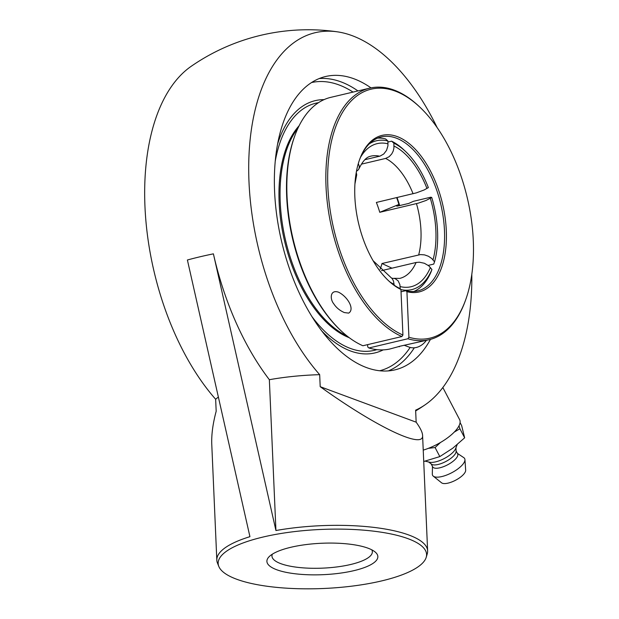<?xml version="1.0" encoding="UTF-8"?>
<svg xmlns="http://www.w3.org/2000/svg" width="619" height="619" viewBox="0 0 619 619"><rect width="100%" height="100%" fill="white"/><g stroke="black" fill="none" stroke-linecap="round" stroke-linejoin="round"><path stroke-width="0.93" d="M321.748 330.925A129.619 69.452 76.7 0 0 350.516 350.973A129.619 69.452 76.7 0 0 383.231 349.882M324.062 99.628A129.619 69.452 76.7 0 0 277.583 144.111M430.453 339.382A150.719 80.756 -103.3 0 1 394.945 369.868A150.719 80.756 -103.3 0 1 366.572 367.601A150.719 80.756 -103.3 0 1 276.917 216.534A150.719 80.756 -103.3 0 1 325.586 76.516A150.719 80.756 -103.3 0 1 353.96 78.783A150.719 80.756 -103.3 0 1 370.99 87.875M371.826 549.85A50.247 14.229 -2.5 0 1 372.352 551.722A50.247 14.229 -2.5 0 1 350.718 564.482A50.247 14.229 -2.5 0 1 299.124 567.499A50.247 14.229 -2.5 0 1 271.958 556.11A50.247 14.229 -2.5 0 1 272.321 554.191M290.814 547.289A55.524 15.723 177.5 0 0 269.18 556.643A55.524 15.723 177.5 0 0 323.064 574.68A55.524 15.723 177.5 0 0 375.168 552.016A55.524 15.723 177.5 0 0 290.814 547.289M381.668 580.908A104.309 29.542 177.5 0 0 426.205 557.348A104.309 29.542 177.5 0 0 321.083 529.454A104.309 29.542 177.5 0 0 218.801 566.4A104.309 29.542 177.5 0 0 381.668 580.908M423.226 450.129A31.654 11.459 -27.6 0 0 457.58 428.17A31.654 11.459 -27.6 0 0 459.631 419.667L442.84 387.525M437.122 127.545A195.751 104.89 76.7 0 0 337.131 31.793A195.751 104.89 76.7 0 0 249.07 153.52A195.751 104.89 76.7 0 0 319.675 374.665A105.509 29.882 177.5 0 0 269.35 379.702A205.121 109.911 76.7 0 1 213.4 253.844L275.935 530.529A105.501 29.882 -2.5 0 1 427.628 550.933A105.501 29.882 -2.5 0 1 427.242 553.897L426.205 557.348M218.801 566.4L217.462 563.058A105.501 29.882 -2.5 0 1 216.82 560.141A105.501 29.882 -2.5 0 1 249.929 536.673L187.395 259.995A195.171 55.277 177.5 0 1 213.4 253.844M216.82 560.141L211.775 444.519C211.373 434.786 212.835 423.706 216.178 411.279L215.652 399.263A105.501 29.882 -2.5 0 1 218.345 397.112A105.509 29.882 177.5 0 0 215.644 399.263A195.751 104.89 -103.3 0 1 145.535 216.325A195.751 104.89 -103.3 0 1 191.209 66.295A205.732 205.732 0 0 1 337.131 31.793M320.201 386.682C376.453 427.133 424.263 449.843 422.584 435.312C422.429 432.302 420.286 427.922 416.154 422.181L320.201 386.682L319.675 374.665A105.501 29.882 -2.5 0 0 269.35 379.702L275.935 530.529M416.154 422.181L415.628 410.165A105.509 29.882 177.5 0 0 415.635 410.165L415.635 410.165A195.751 104.89 76.7 0 0 425.292 404.687A195.751 104.89 76.7 0 0 471.81 274.287M425.222 461.17L429.555 462.207A15.924 5.764 -27.6 0 0 435.637 461.859A15.924 5.764 -27.6 0 0 455.623 448.597L457.147 444.697M428.658 461.998L431.528 464.188A14.067 5.099 -27.6 0 0 438.19 464.451A14.067 5.099 -27.6 0 0 456.118 451.344L455.955 447.738M431.157 463.902L432.689 466.85A14.067 5.099 -27.6 0 0 439.923 467.778A14.067 5.099 -27.6 0 0 453.007 461.341A14.067 5.099 -27.6 0 0 457.634 453.82L456.095 450.88M432.464 466.409L432.317 474.061A18.09 6.554 -27.6 0 0 433.277 476.158A18.09 6.554 -27.6 0 0 441.896 476.545A18.09 6.554 -27.6 0 0 464.946 459.615A18.09 6.554 -27.6 0 0 463.77 457.634L457.402 453.379M433.277 476.158L441.579 482.82A13.757 4.983 -27.6 0 0 448.133 483.106A13.757 4.983 -27.6 0 0 465.666 470.239L464.946 459.615M428.387 448.342L435.087 447.537L439.823 456.598L423.721 461.488M460.079 422.584L461.65 425.601L464.645 437.811L452.76 448.21L439.823 456.598M454.238 432.116L459.909 428.75L459.019 425.802M459.909 428.75L464.645 437.811M435.087 447.537L440.442 442.515M399.673 205.578A79.131 42.401 76.7 0 0 397.042 197.554M396.663 197.647A80.447 43.106 -103.3 0 1 399.278 205.67M294.729 136.048L294.319 137.194A127.924 68.547 76.7 0 0 339.816 329.618L340.698 330.453A129.239 69.251 -103.3 0 1 294.729 136.048A129.239 69.251 -103.3 0 1 330.747 97.361L369.76 88.138A129.239 69.251 76.7 0 0 327.675 205.624A129.239 69.251 76.7 0 0 401.893 336.535L402.923 335.018L400.934 289.468L399.797 288.454A79.131 42.401 -103.3 0 1 387.819 280.036M401.143 345.928L390.218 348.915A129.239 69.251 -103.3 0 1 368.885 347.979L367.748 346.973L367.64 344.636M340.698 330.453A129.239 69.251 -103.3 0 0 362.889 345.758L401.893 336.535M402.923 335.018A127.924 68.547 -103.3 0 1 328.186 163.71A127.924 68.547 -103.3 0 1 420.162 107.443L419.28 106.6A129.239 69.251 76.7 0 0 369.76 88.138M348.667 313.113L344.357 312.572C339.761 310.552 336.233 307.628 333.757 303.797C329.772 299.062 330.035 289.352 338.454 292.153C347.553 296.547 355.058 309.221 348.667 313.113M359.446 160.027A79.131 42.401 -103.3 0 1 381.289 136.907A79.131 42.401 -103.3 0 1 444.473 230.554A79.131 42.401 -103.3 0 1 417.701 290.922A79.131 42.401 -103.3 0 1 405.793 290.675L406.931 291.681A80.447 43.106 76.7 0 0 437.865 187.975A80.447 43.106 76.7 0 0 359.647 159.454A80.447 43.106 76.7 0 0 388.26 280.461A80.447 43.106 76.7 0 0 400.934 289.468M408.919 337.231L407.89 338.755A129.239 69.251 76.7 0 0 429.23 339.692A129.239 69.251 76.7 0 0 465.24 301.004L465.658 299.859A127.924 68.547 -103.3 0 1 408.919 337.231L406.931 291.681M420.162 107.443A127.924 68.547 -103.3 0 1 465.658 299.859M407.89 338.755L368.885 347.979M401.035 291.797L405.793 290.675M399.294 346.772L398.829 346.478L429.23 339.692M299.147 125.719A116.055 62.186 76.7 0 0 284.578 241.085A116.055 62.186 76.7 0 0 349.271 337.719A116.055 62.186 76.7 0 1 284.578 241.085A116.055 62.186 76.7 0 1 299.147 125.719M297.971 128.141A116.055 62.186 76.7 0 0 285.676 240.822A116.055 62.186 76.7 0 0 347.135 336.071M404.075 345.24L409.12 347.104A18.462 14.686 -69.7 0 0 426.375 340.365M397.096 206.135A76.315 40.893 76.7 0 0 396.972 205.725L396.647 206.065L397.893 205.995L408.733 203.434L413.477 201.299L430.809 197.198L431.737 197.469L426.042 200.471L418.282 203.156L379.757 212.302L399.17 204.34M391.773 278.202L395.084 278.589L398.141 280.848L399.889 284.616L400.238 288.849M413.832 291.495A79.131 42.401 76.7 0 0 431.118 271.733L431.93 269.474L428.789 265.837L424.41 263.276L419.396 262.201L416.076 262.487L381.497 270.658M391.943 268.189L381.993 263.516L420.525 254.571L424.533 254.881L428.48 256.274L431.776 258.525L434.546 261.829L433.733 264.089L428.232 265.389M358.285 163.656L359.244 166.016L359.167 168.206L358.424 169.714L356.467 171.339M387.927 142.037L391.603 141.171L393.877 143.19L393.924 148.08L393.189 151.106L391.75 153.922L389.181 156.692L385.645 158.425L361.341 164.167M396.972 205.725L398.93 204.494M394.179 285.181L393.475 281.003L392.144 278.627L373.11 260.715M379.757 212.302A62.805 33.65 -103.3 0 0 376.375 202.444L416.37 192.865L424.061 190.002L428.356 187.603A76.493 40.986 -103.3 0 0 405.785 151.686L404.021 150.007A79.131 42.401 76.7 0 0 391.603 141.171M381.993 263.516A62.805 33.65 -103.3 0 1 380.128 269.311M354.942 183.889L356.714 174.821L356.265 172.453M431.93 269.474A76.493 40.986 -103.3 0 1 400.942 289.584M431.737 197.469A76.493 40.986 -103.3 0 1 434.546 261.829M393.877 143.19A76.493 40.986 -103.3 0 1 405.785 151.686M364.8 159.717L380.074 156.089L383.741 154.007L386.542 150.363L387.927 145.86L387.881 140.977L385.606 138.95A79.131 42.401 76.7 0 0 377.575 138.13M369.21 143.918A76.493 40.986 -103.3 0 1 387.881 140.977M376.863 349.65A126.98 68.044 -103.3 0 1 350.408 348.443A126.98 68.044 -103.3 0 1 311.968 316.642M275.238 161.257A126.98 68.044 -103.3 0 1 318.476 102.684M311.55 82.551A148.08 79.348 -103.3 0 1 353.047 92.092M410.157 347.429A148.08 79.348 -103.3 0 1 379.687 370.758M388.322 370.897A150.719 80.756 76.7 0 0 414.312 347.793M357.96 90.931A150.719 80.756 76.7 0 0 340.961 81.855A150.719 80.756 76.7 0 0 319.203 78.551M416.076 262.487A62.805 33.65 -103.3 0 1 399.719 278.403L394.21 278.326M400.145 286.574A73.529 39.399 76.7 0 0 430.406 267.509M433.021 259.864A73.529 39.399 76.7 0 0 435.869 230.663A73.529 39.399 76.7 0 0 430.337 198.351M416.455 203.628A62.805 33.65 -103.3 0 1 420.966 230.492A62.805 33.65 -103.3 0 1 418.692 254.842M426.955 188.486A73.529 39.399 76.7 0 0 394.009 146.038M385.645 158.425A62.805 33.65 -103.3 0 1 413.074 193.762M358.966 168.778C364.784 156.862 369.21 156.708 370.82 156.158A62.805 33.65 -103.3 0 1 379.648 156.205M388.005 143.817A73.529 39.399 76.7 0 0 360.575 157.211M390.086 282.047A73.529 39.399 76.7 0 0 394.141 284.353M427.628 550.933L422.584 435.312M415.666 410.954A205.732 205.732 0 0 0 425.292 404.687"/></g></svg>

